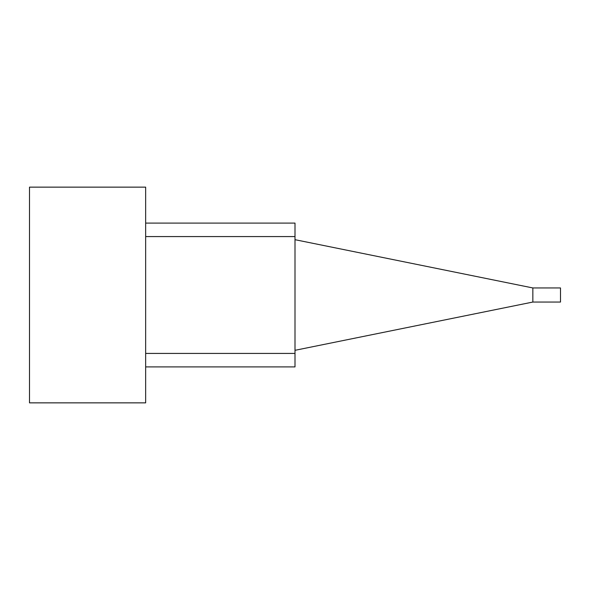 <?xml version="1.0" encoding="UTF-8"?>
<svg xmlns="http://www.w3.org/2000/svg" width="590" height="590" viewBox="0 0 590 590"><rect width="100%" height="100%" fill="white"/><g stroke="black" fill="none" stroke-linecap="round" stroke-linejoin="round"><path stroke-width="0.89" d="M145.656 223.094L295 223.094L295 366.906L145.656 366.906M295 353.425L145.656 353.425M295 236.575L145.656 236.575M145.656 295L145.656 187.141L29.5 187.141L29.5 402.859L145.656 402.859L145.656 295M532.844 302.05L532.844 287.95L560.5 287.95L560.5 302.05L532.844 302.05L295 350.312M532.844 287.95L295 239.688"/></g></svg>
